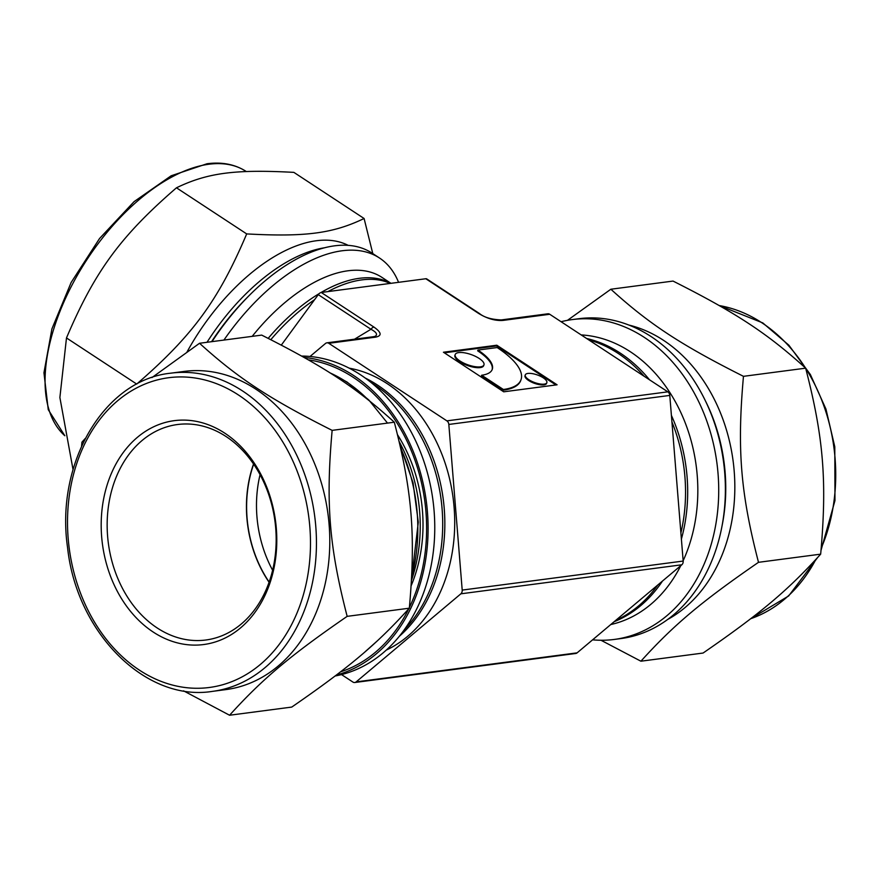 <?xml version="1.0" encoding="UTF-8"?>
<svg xmlns="http://www.w3.org/2000/svg" width="879" height="879" viewBox="0 0 879 879"><rect width="100%" height="100%" fill="white"/><g stroke="black" fill="none" stroke-linecap="round" stroke-linejoin="round"><path stroke-width="1.32" d="M199.533 343.271L261.7 335.108C324.637 366.807 355.841 387.287 394.308 422.206C412.284 491.713 415.822 535.465 409.328 608.191C376.608 644.395 348.941 667.655 291.751 707.079L229.573 715.242C262.305 679.038 289.96 655.778 347.161 616.355C329.185 546.848 325.648 503.096 332.141 430.369C269.194 398.67 238 378.19 199.533 343.271L151.979 377.563M183.568 690.85L229.573 715.242M85.197 438.533L81.945 442.159L81.571 446.049M372.795 253.613L364.093 218.497L293.872 172.372C235.154 169.197 207.543 172.822 176.47 187.798L246.691 233.913C218.453 300.409 192.578 335.723 136.706 384.068L66.485 337.943C94.723 271.457 120.588 236.132 176.47 187.798M394.308 422.206L332.141 430.369M409.328 608.191L347.161 616.355M364.093 218.497C333.02 233.462 305.398 237.099 246.691 233.913M73.034 469.573L59.882 397.517L66.485 337.943M397.594 434.863A135.201 104.546 82.5 0 1 413.877 578.745A135.201 104.546 82.5 0 1 411.196 585.634M308.309 359.841A159.396 123.258 82.5 0 1 415.855 592.017A159.396 123.258 82.5 0 1 409.405 607.422M408.68 608.927A159.396 123.258 82.5 0 1 340.503 671.864M304.068 357.423A161.307 124.73 82.5 0 1 417.206 592.907A161.307 124.73 82.5 0 1 336.305 675.083M301.629 356.061A161.307 124.73 82.5 0 1 423.876 592.039A161.307 124.73 82.5 0 1 335.13 675.984M371.861 383.123A146.441 113.248 82.5 0 1 432.809 582.546A146.441 113.248 82.5 0 1 404.263 629.814M399.242 441.697A141.519 109.435 82.5 0 1 411.515 580.261M268.831 582.942A108.666 84.032 82.5 0 1 205.818 640.011A108.666 84.032 82.5 0 1 108.348 543.211A108.666 84.032 82.5 0 1 177.514 424.524A108.666 84.032 82.5 0 1 258.448 471.792A108.666 84.032 82.5 0 1 268.831 582.942M253.537 463.98A108.666 84.032 -97.5 0 0 269.073 582.25M269.172 585.271A112.908 87.318 82.5 0 1 117.907 592.402A112.908 87.318 82.5 0 1 179.909 420.162A112.908 87.318 82.5 0 1 269.172 585.271M170.768 373.179L184.107 371.421A160.45 124.071 82.5 0 1 303.618 441.214A160.45 124.071 82.5 0 1 318.945 605.345A160.45 124.071 82.5 0 1 225.903 689.597L212.564 691.355C145.815 702.244 76.627 632.891 67.573 547.617C55.201 463.453 104.008 379.882 170.768 373.179A160.45 124.071 82.5 0 1 242.538 390.946A160.45 124.071 82.5 0 1 305.606 607.103A160.45 124.071 82.5 0 1 212.564 691.355M398.561 282.324A161.307 85.087 123.3 0 0 379.497 258.008L371.96 253.064A161.307 85.087 123.3 0 0 211.993 341.634M379.497 258.008A161.307 85.087 123.3 0 0 223.914 340.074M390.968 283.324L381.893 277.357A146.441 77.253 123.3 0 0 252.185 336.36M390.803 283.346A146.441 77.253 123.3 0 0 321.022 292.52M319.187 293.608A146.441 77.253 123.3 0 0 268.194 338.349M348.161 245.351A154.935 81.725 123.3 0 0 187.073 351.875M269.15 582.052A108.458 83.868 82.5 0 1 253.668 464.156M600.983 640.253L640.912 661.206L703.079 653.042C760.28 613.619 787.947 590.358 820.667 554.155L758.5 562.318C740.514 492.811 736.987 449.059 743.469 376.333L805.647 368.169C823.623 437.676 827.161 481.428 820.667 554.155M640.912 661.206C673.644 625.002 701.299 601.741 758.5 562.318M743.469 376.333C680.533 344.634 649.339 324.153 610.861 289.235L673.039 281.071C735.976 312.77 767.169 333.251 805.647 368.169M610.861 289.235L567.482 320.33M592.589 639.835A161.307 124.73 -97.5 0 0 614.289 639.44L620.959 638.561A161.307 124.73 -97.5 0 0 723.615 462.387A161.307 124.73 -97.5 0 0 578.942 318.703L572.262 319.582A161.307 124.73 -97.5 0 0 561.088 321.725M614.289 639.44A161.307 124.73 -97.5 0 0 716.945 463.266A161.307 124.73 -97.5 0 0 572.262 319.582M610.751 624.562A146.441 113.248 -97.5 0 0 680.785 565.658M683.137 560.769A146.441 113.248 -97.5 0 0 681.577 414.152A146.441 113.248 -97.5 0 0 581.184 334.921M614.146 621.706A146.441 113.248 -97.5 0 0 662.458 581.074M681.39 539.047A146.441 113.248 -97.5 0 0 671.402 415.415M649.526 379.805A146.441 113.248 -97.5 0 0 586.579 338.47M667.59 619.508A154.935 119.808 -97.5 0 0 733.13 461.134A154.935 119.808 -97.5 0 0 628.914 325.065M260.063 474.671A108.458 83.868 -97.5 0 0 272.611 570.24M281.324 345.095L318.275 294.652L370.96 329.262A4.241 2.241 -56.7 0 1 373.949 327.087L321.253 292.476A4.241 2.241 123.3 0 0 318.275 294.652M321.253 292.476L425.81 278.742L478.495 313.353C487.131 318.648 495.338 321 503.107 320.406L549.749 314.275L667.842 391.836L446.884 420.865A4.241 3.285 82.5 0 1 448.828 424.447L669.787 395.418A4.241 3.285 -97.5 0 0 667.842 391.836M479.527 313.572A4.241 2.241 123.3 0 0 479.484 313.539L426.787 278.94A4.241 2.241 123.3 0 0 425.81 278.742M341.524 674.589L352.864 682.038A4.241 3.285 82.5 0 0 354.764 682.511A4.241 3.285 82.5 0 0 356.149 681.884L460.86 593.819L681.818 564.79L577.107 652.855L356.149 681.884M354.764 682.511L575.723 653.482A4.241 3.285 -97.5 0 0 577.107 652.855M681.818 564.79A4.241 3.285 -97.5 0 0 683.17 561.055L462.2 590.084A4.241 3.285 82.5 0 1 460.86 593.819M462.2 590.084L448.828 424.447M446.884 420.865L328.79 343.304L375.443 337.173C382.112 335.866 381.618 332.504 373.949 327.087M310.023 356.478L325.505 343.458A4.241 3.285 82.5 0 1 326.889 342.832A4.241 3.285 82.5 0 1 328.79 343.304M349.238 368.169A146.441 113.248 82.5 0 1 453.103 497.921A146.441 113.248 82.5 0 1 386.277 650.097M503.722 391.814L443.434 352.226L496.811 345.216L557.088 384.804L503.722 391.814M549.749 314.275A4.241 3.285 -97.5 0 0 547.859 313.803L501.206 319.934A4.241 3.285 82.5 0 1 503.107 320.406M669.787 395.418L683.17 561.055M354.512 339.206L370.96 329.262C376.388 332.141 377.827 334.481 375.267 336.272L373.542 336.701A4.241 3.285 82.5 0 1 375.443 337.173M501.206 319.934C491.339 319.495 484.098 317.363 479.484 313.539L479.484 313.539A4.241 2.241 123.3 0 0 478.495 313.353M477.945 350.073A45.84 16.13 -160.2 0 1 492.251 369.378A45.84 16.13 -160.2 0 1 481.67 375.234L503.381 389.485L503.107 390.232A76.407 26.886 19.8 0 0 520.742 380.486L521.005 379.739A76.407 26.886 19.8 0 0 497.151 347.546L477.945 350.073L477.671 350.82A45.84 16.13 -160.2 0 1 492.108 369.751M481.67 375.234L481.406 375.981L503.107 390.232M503.381 389.485A76.407 26.886 19.8 0 0 521.005 379.739M455.201 354.545L454.926 355.292A15.284 5.373 19.8 0 0 459.706 361.73A15.284 5.373 19.8 0 0 474.418 367.356A15.284 5.373 19.8 0 0 483.692 365.642L483.955 364.895A15.284 5.373 19.8 0 0 471.397 354.655A15.284 5.373 19.8 0 0 455.201 354.545A15.284 5.373 19.8 0 0 459.97 360.983A15.284 5.373 19.8 0 0 474.682 366.609A15.284 5.373 19.8 0 0 483.955 364.895M525.279 374.893L525.016 375.641A11.46 4.032 19.8 0 0 528.598 380.475A11.46 4.032 19.8 0 0 539.629 384.694A11.46 4.032 19.8 0 0 546.584 383.409L546.848 382.662A11.46 4.032 19.8 0 0 537.432 374.981A11.46 4.032 19.8 0 0 525.279 374.893A11.46 4.032 19.8 0 0 528.861 379.728A11.46 4.032 19.8 0 0 539.893 383.947A11.46 4.032 19.8 0 0 546.848 382.662M496.811 345.216L496.536 345.963L555.924 384.958M444.345 352.82L496.536 345.963M270.82 339.679A146.441 77.253 -56.7 0 1 314.583 299.684M327.878 291.608A146.441 77.253 -56.7 0 1 390.232 283.423M365.356 378.102A146.441 113.248 82.5 0 1 443.236 499.217A146.441 113.248 82.5 0 1 399.275 636.341M588.633 339.81A146.441 113.248 82.5 0 1 644.186 376.3M671.919 421.887A146.441 113.248 82.5 0 1 680.895 532.927M657.811 584.974A146.441 113.248 82.5 0 1 615.641 620.442M238.528 395.034A156.209 120.797 82.5 0 1 260.294 664.502A156.209 120.797 82.5 0 1 68.166 538.311A156.209 120.797 82.5 0 1 238.528 395.034M372.531 645.219A154.935 119.808 82.5 0 1 368.147 649.12M329.999 372.894A154.935 119.808 82.5 0 1 346.469 381.925A154.935 119.808 82.5 0 1 368.081 399.736M400.714 448.114A154.935 119.808 82.5 0 1 411.702 576.712M57.168 318.791A160.45 84.637 123.3 0 0 64.837 435.742L48.257 409.691L43.95 372.773L51.905 328.889L71.122 282.511L99.536 238.528L134.08 201.643L171.152 175.789L207.015 163.758C222.09 161.791 235.122 164.351 246.12 171.427A160.45 84.637 123.3 0 0 208.916 164.23A160.45 84.637 123.3 0 0 57.168 318.791M324.549 247.768A154.935 81.725 123.3 0 0 207.004 342.294M247.241 297.498A152.386 80.385 123.3 0 0 211.564 341.689M750.721 618.695A160.45 124.071 -97.5 0 0 815.778 559.582M821.239 548.133A160.45 124.071 -97.5 0 0 805.702 368.367M805.461 367.993A160.45 124.071 -97.5 0 0 761.818 322.736A160.45 124.071 -97.5 0 0 719.231 305.562M721.989 526.191A154.935 119.808 -97.5 0 0 705.562 401.165M329.207 372.388L347.062 382.046L368.839 400.011L387.507 423.096M400.165 445.664L413.042 482.747L418.294 522.192L411.592 578.953M376.553 641.56L365.159 651.724M750.633 618.75L788.65 595.962L817.415 557.791M821.041 550.265L834.962 500.612L834.797 446.829L825.952 409.076L810.361 374.531L788.902 345.238L762.807 322.923L719.055 305.463M373.542 336.701L326.889 342.832"/></g></svg>
